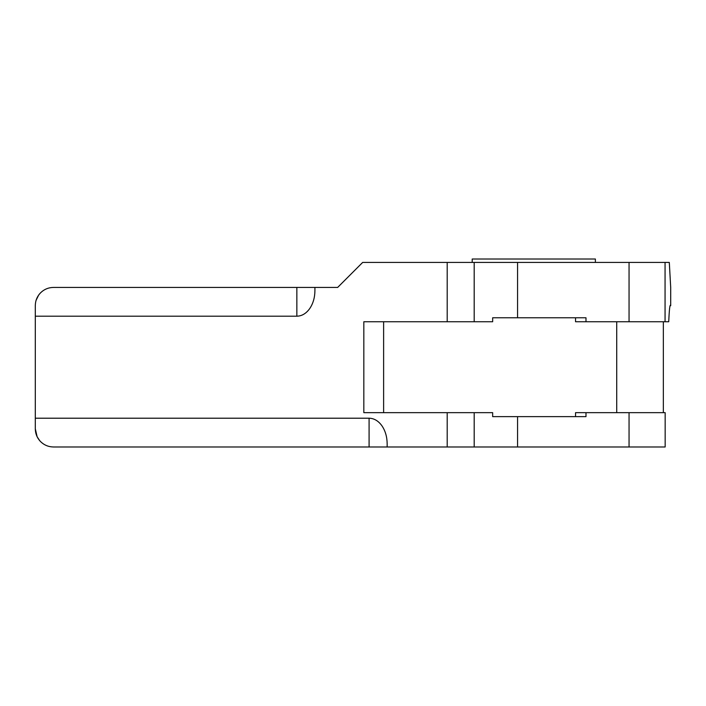 <?xml version="1.0" encoding="UTF-8"?>
<svg xmlns="http://www.w3.org/2000/svg" width="706" height="706" viewBox="0 0 706 706"><rect width="100%" height="100%" fill="white"/><g stroke="black" fill="none" stroke-linecap="round" stroke-linejoin="round"><path stroke-width="1.06" d="M629.055 446.977L629.055 412.657L665.167 412.657L665.167 446.977L387.153 446.977L387.153 443.765C387.073 436.758 385.308 430.731 381.858 425.692C378.301 420.82 374.039 418.323 369.088 418.208L369.088 446.977L53.48 446.977C48.493 446.898 44.204 445.124 40.621 441.656C37.153 438.073 35.379 433.784 35.3 428.798L37.118 436.714M37.144 436.776L39.686 440.641M39.73 440.685L40.216 441.224M296.855 316.2L35.3 316.2L35.3 305.61C35.379 300.624 37.153 296.344 40.621 292.761C44.204 289.284 48.493 287.51 53.48 287.43L296.855 287.43L296.855 316.2C301.806 316.085 306.069 313.588 309.625 308.716C313.076 303.677 314.841 297.658 314.92 290.643L314.92 287.43L296.855 287.43M575.549 416.637L575.549 412.657L585.989 412.657L585.989 416.637L492.656 416.637L492.656 412.657L363.828 412.657L383.623 412.657L383.623 321.751L363.828 321.751L492.656 321.751L492.656 317.771L585.989 317.771L585.989 321.751L629.055 321.751L629.055 262.429L669.306 262.429L670.7 287.43L670.7 305.707C669.95 303.58 669.297 308.928 668.732 321.751L663.34 321.751L663.34 412.657M314.92 287.43L337.662 287.43L362.663 262.429L629.055 262.429M39.96 293.458L39.139 294.437M39.033 294.579L38.662 295.082M38.627 295.126L36.094 300.297M36.077 300.35L35.856 301.162M35.3 428.798L35.3 316.2M369.088 446.977L387.153 446.977M35.3 418.208L369.088 418.208M670.382 305.16L670.7 305.707M629.055 412.657L585.989 412.657M585.989 321.751L575.549 321.751L575.549 317.771M629.055 321.751L665.061 321.751L665.061 262.429M363.828 412.657L363.828 321.751M595.387 262.429L595.387 259.023L472.208 259.023L472.208 262.429M517.56 446.977L517.56 416.637M474.194 446.977L474.194 412.657M616.717 321.751L616.717 412.657M517.56 317.771L517.56 262.429M474.194 321.751L474.194 262.429M447.198 321.751L447.198 262.429M447.198 446.977L447.198 412.657"/></g></svg>
